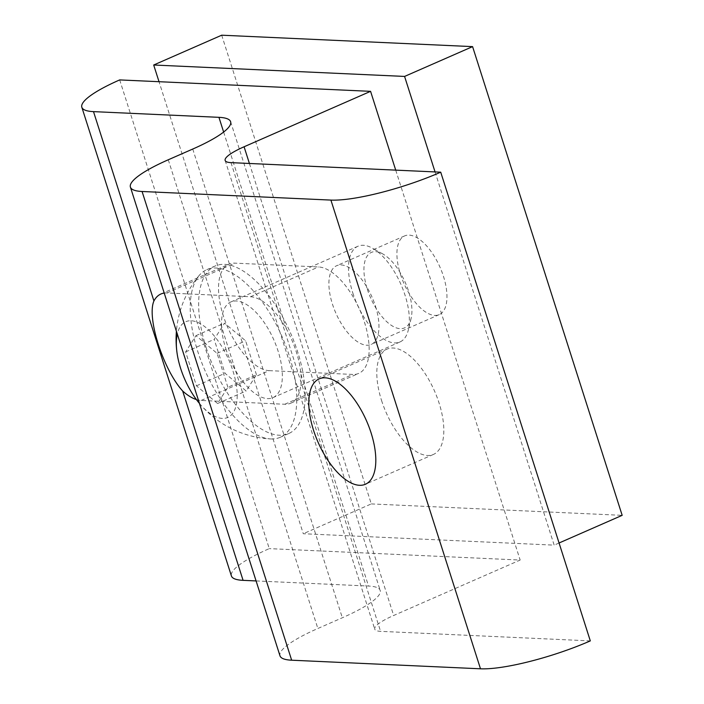<?xml version="1.0" encoding="UTF-8"?>
<svg xmlns="http://www.w3.org/2000/svg" width="704" height="704" viewBox="0 0 704 704"><rect width="100%" height="100%" fill="white"/><g stroke="black" fill="none" stroke-linecap="round" stroke-linejoin="round"><path stroke-width="0.53" stroke-dasharray="3.52 2.64" d="M375.426 306.055A42.988 19.782 66.3 0 1 371.184 344.45A42.988 19.782 66.3 0 1 332.438 304.102A42.988 19.782 66.3 0 1 336.67 265.707A42.988 19.782 66.3 0 1 375.426 306.055M400.444 274.287A42.988 19.782 -113.7 0 0 439.19 314.644A42.988 19.782 -113.7 0 0 443.432 276.25A42.988 19.782 -113.7 0 0 404.677 235.893A42.988 19.782 -113.7 0 0 400.444 274.287M435.054 171.917L554.162 545.142L303.283 533.729L159.025 81.699M559.064 542.995L554.162 545.142M221.698 35.2L371.29 503.914L303.283 533.729M371.29 503.914L622.169 515.337M381.542 400.435A57.543 26.479 -113.7 0 0 433.409 454.45A57.543 26.479 -113.7 0 0 439.085 403.058A57.543 26.479 -113.7 0 0 387.218 349.043A57.543 26.479 -113.7 0 0 381.542 400.435M164.217 293.066A57.543 26.479 66.3 0 1 166.866 292.952L250.492 296.762A57.543 26.479 66.3 0 1 286.51 329.058C294.738 344.379 299.552 359.471 300.96 374.326A57.543 26.479 66.3 0 1 290.743 403.207A57.543 26.479 66.3 0 1 284.794 404.254L201.168 400.444A57.543 26.479 66.3 0 1 196.39 399.555M269.174 370.638L352.801 374.44A57.543 26.479 -113.7 0 0 358.75 373.393A57.543 26.479 -113.7 0 0 362.322 316.008A57.543 26.479 -113.7 0 0 318.498 266.948L234.872 263.146A57.543 26.479 -113.7 0 0 228.923 264.194A57.543 26.479 -113.7 0 0 225.342 321.578A57.543 26.479 -113.7 0 0 269.174 370.638L201.168 400.444M256.089 580.932L368.526 586.054A83.635 16.447 162.3 0 1 380.195 590.427A83.635 16.447 162.3 0 1 342.338 617.76L317.856 628.496A83.635 16.447 -17.7 0 0 279.99 655.82M119.689 79.913L269.28 548.627A83.635 16.447 -17.7 0 0 231.414 575.96M590.313 640.895L380.574 631.347A41.818 8.228 162.3 0 1 374.739 629.156A41.818 8.228 162.3 0 1 393.668 615.49L520.159 560.05L269.28 548.627M395.718 170.13L520.159 560.05M225.79 348.603A52.272 24.059 -113.7 0 0 272.906 397.663A52.272 24.059 -113.7 0 0 278.054 350.979A52.272 24.059 -113.7 0 0 230.938 301.91A52.272 24.059 -113.7 0 0 225.79 348.603M352.81 292.926A52.272 24.059 -113.7 0 0 399.925 341.986A52.272 24.059 -113.7 0 0 408.311 330.044A52.272 24.059 -113.7 0 0 405.073 295.302A52.272 24.059 -113.7 0 0 372.416 248.169A52.272 24.059 -113.7 0 0 357.958 246.242A52.272 24.059 -113.7 0 0 352.81 292.926M367.33 289.238A41.219 18.964 -113.7 0 0 391.195 325.248A41.219 18.964 -113.7 0 0 411.083 318.507A41.219 18.964 -113.7 0 0 408.54 291.113A41.219 18.964 -113.7 0 0 382.791 253.942A41.219 18.964 -113.7 0 0 367.33 289.238M199.443 403.427A52.272 24.059 -113.7 0 0 199.478 403.471A52.272 24.059 -113.7 0 0 222.35 418.405A52.272 24.059 -113.7 0 0 232.901 370.77A52.272 24.059 -113.7 0 0 191.18 320.76A52.272 24.059 -113.7 0 0 177.302 334.057M270.758 438.944A91.494 42.108 -113.7 0 0 280.218 437.29A91.494 42.108 -113.7 0 0 289.23 355.564A91.494 42.108 -113.7 0 0 216.216 268.022A91.494 42.108 -113.7 0 0 206.756 269.685A91.494 42.108 -113.7 0 0 198.994 275.669A91.494 42.108 -113.7 0 0 197.745 351.402A91.494 42.108 -113.7 0 0 270.565 438.935A91.494 42.108 -113.7 0 0 270.758 438.944M206.175 347.706A91.494 42.108 -113.7 0 0 288.649 433.594A91.494 42.108 -113.7 0 0 297.66 351.868A91.494 42.108 -113.7 0 0 215.186 265.989A91.494 42.108 -113.7 0 0 206.175 347.706M256.458 374.739L245.634 340.824L224.506 323.145L214.192 339.39L225.016 373.305L246.154 390.975L256.458 374.739L227.894 387.253L217.589 403.498L196.451 385.827L185.627 351.912L195.941 335.667L217.07 353.338L227.894 387.253M217.07 353.338L245.634 340.824M195.941 335.667L224.506 323.145M185.627 351.912L214.192 339.39M196.451 385.827L225.016 373.305M217.589 403.498L246.154 390.975M284.794 404.254L352.801 374.44M166.866 292.952L234.872 263.146M250.492 296.762L318.498 266.948M223.634 132.044L286.51 329.058M192.746 149.046L342.338 617.76M300.96 374.326L368.526 586.054M168.265 159.782L317.856 628.496M230.982 162.633L380.574 631.347M249.41 163.469L393.668 615.49M439.19 314.644L371.184 344.45M404.677 235.893L336.67 265.707M433.409 454.45L365.411 484.255M387.218 349.043L319.211 378.858M160.917 293.999L228.923 264.194M290.743 403.207L358.75 373.393M230.613 121.713L380.195 590.427M225.148 160.442L374.739 629.156M399.925 341.986L272.906 397.663M411.083 318.507L408.311 330.044M288.649 433.594L280.218 437.29M215.186 265.989L206.756 269.685M199.478 403.471A99.801 99.801 0 0 0 270.565 438.935M198.994 275.669A99.801 99.801 0 0 0 176.414 331.276M382.791 253.942L372.416 248.169M357.958 246.242L230.938 301.91"/><path stroke-width="1.06" d="M559.064 542.995L622.169 515.337L472.586 46.622L221.698 35.2L153.692 65.006L404.58 76.428L435.054 171.917M472.586 46.622L404.58 76.428M159.025 81.699L153.692 65.006M371.078 432.863A57.543 26.479 66.3 0 1 365.411 484.255A57.543 26.479 66.3 0 1 313.535 430.25A57.543 26.479 66.3 0 1 319.211 378.858A57.543 26.479 66.3 0 1 371.078 432.863M196.39 399.555A57.543 26.479 66.3 0 1 182.653 390.993C163.205 369.565 146.599 317.522 153.93 300.969A57.543 26.479 66.3 0 1 160.917 293.999A57.543 26.479 66.3 0 1 164.217 293.066M370.577 91.335L244.086 146.775A41.818 8.228 -17.7 0 0 225.148 160.442A41.818 8.228 -17.7 0 0 230.982 162.633L440.722 172.181A83.635 16.447 162.3 0 1 330.906 200.086L142.076 191.488A83.635 16.447 162.3 0 1 130.407 187.106A83.635 16.447 162.3 0 1 168.265 159.782L192.746 149.046A83.635 16.447 -17.7 0 0 230.613 121.713A83.635 16.447 -17.7 0 0 218.944 117.33L93.5 111.628A83.635 16.447 162.3 0 1 81.831 107.246A83.635 16.447 162.3 0 1 119.689 79.913L370.577 91.335L395.718 170.13M81.831 107.246L231.414 575.96A83.635 16.447 -17.7 0 0 243.082 580.342L256.089 580.932M130.407 187.106L279.99 655.82A83.635 16.447 -17.7 0 0 291.658 660.202L480.489 668.8A83.635 16.447 -17.7 0 0 590.313 640.895L440.722 172.181M177.302 334.057A52.272 24.059 -113.7 0 0 176.906 351.974A52.272 24.059 -113.7 0 0 199.443 403.427M218.944 117.33L223.634 132.044M182.653 390.993L243.082 580.342M93.5 111.628L153.93 300.969M142.076 191.488L291.658 660.202M330.906 200.086L480.489 668.8M244.086 146.775L249.41 163.469M176.414 331.276A99.801 99.801 0 0 0 176.906 351.974"/></g></svg>
